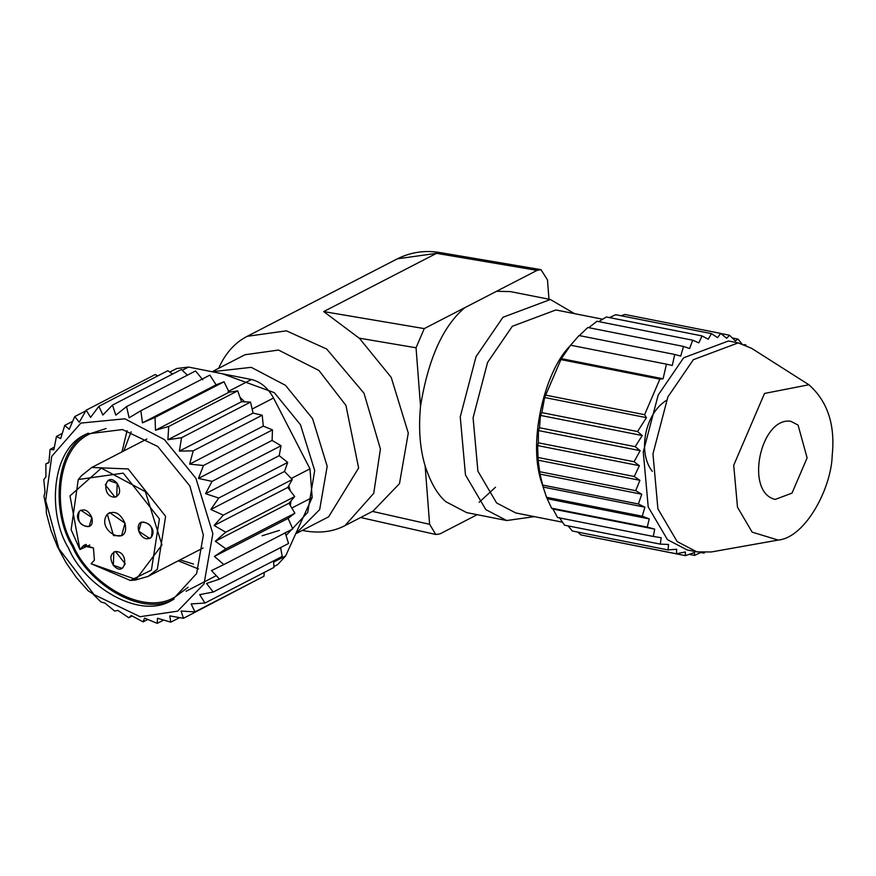 <?xml version="1.0" encoding="UTF-8"?>
<svg xmlns="http://www.w3.org/2000/svg" width="876" height="876" viewBox="0 0 876 876"><rect width="100%" height="100%" fill="white"/><g stroke="black" fill="none" stroke-linecap="round" stroke-linejoin="round"><path stroke-width="1.31" d="M495.488 487.22L479.128 502.32M228.899 391.714L230.169 392.043L228.899 391.714L224.026 381.783L155.041 417.403L155.49 430.236L168.718 426.481L167.896 439.741L181.551 437.704L250.536 402.084L244.667 401.843L240.002 397.343L241.546 401.712L244.667 401.843M230.169 392.043L237.703 390.86L240.002 397.343M253.033 413.111L179.383 451.129L193.235 450.822L189.643 464.138L203.484 465.495L198.447 478.438L212.047 481.373L205.575 493.681L218.704 498.05L210.842 509.493L223.292 515.143L214.116 525.469L287.766 487.45L292.277 479.522L284.492 471.463L287.689 462.44L279.225 455.662L281.032 445.753L272.097 440.42L272.469 429.875L263.293 426.119L262.22 415.202L253.033 413.111L250.536 402.084M287.766 487.45L290.241 490.713L288.773 485.687M214.116 525.469L225.701 532.203L294.697 496.582L290.241 490.713M294.697 496.582L288.981 503.218L290.295 505.441L291.018 500.842M225.701 532.203L215.332 541.237L225.888 548.814L214.445 556.402L223.818 564.582L211.488 570.583L219.558 579.113L206.528 583.438L213.218 592.045L199.684 594.64L204.951 603.049L273.936 567.44L273.575 560.881M264.256 572.433L263.939 576.266L194.954 611.886L181.08 611.065L183.478 618.303L169.78 615.883L170.798 622.168L157.494 618.248L157.242 623.362L144.54 618.117L143.127 621.883L131.236 615.489L128.805 617.744L117.899 610.419L114.636 611.054L104.868 603.049L100.97 601.987L92.462 593.545L88.137 590.763L76.453 577.645L66.204 562.972L57.641 547.095L50.983 530.407L46.395 513.325L46.242 507.806L43.975 496.265L45.026 492.038L43.8 479.643L45.913 476.883L45.87 463.886L48.87 462.703L50.118 449.355L53.83 449.848L56.458 436.423L60.674 438.635L64.736 425.407L69.226 429.35L74.734 416.582L79.278 422.21L86.209 410.165L90.578 417.403L98.889 406.3L102.864 415.027L112.446 405.106L115.818 415.158L126.56 406.584L129.122 417.797L140.872 410.724L142.459 422.856L155.041 417.403M223.818 564.582L292.803 528.962L288.095 518.373L294.873 513.194L290.295 505.441M219.558 579.113L288.554 543.492L285.138 532.553M213.218 592.045L282.214 556.424L280.583 547.61M252.595 582.124L183.478 618.303M86.209 410.165L155.194 374.545L157.757 375.913M79.366 511.245C76.77 521.121 80.044 526.213 89.199 526.52L91.827 517.508L80.756 510.182L79.366 511.245C70.606 522.906 95.933 535.652 91.827 517.508C88.465 510.358 84.315 508.266 79.366 511.245M151.165 537.437C153.76 527.56 150.486 522.468 141.332 522.162L138.704 531.174L149.774 538.499L151.165 537.437C159.925 525.775 134.597 513.029 138.704 531.174C142.065 538.324 146.215 540.415 151.165 537.437M107.321 514.278L113.508 535.597L121.611 535.707L124.972 523.147L109.664 512.58L107.321 514.278C94.904 530.801 130.787 548.847 124.972 523.147C120.209 513.007 114.329 510.051 107.321 514.278M113.354 565.294L122.246 568.393L125.213 563.837L115.501 551.53L113.803 552.055L113.354 565.294C125.728 579.189 130.097 551.201 115.501 551.53C110.201 553.818 109.478 558.395 113.354 565.294M117.176 483.388L108.285 480.289L105.306 484.844L115.03 497.152L116.727 496.626L117.176 483.388C104.802 469.492 100.422 497.48 115.03 497.152C120.33 494.863 121.052 490.286 117.176 483.388M130.371 580.46L135.55 580L148.055 576.408L157.319 569.301L165.597 516.325L128.203 468.956L91.805 467.455L81.643 475.569L78.26 479.533L123.264 473.139L159.399 518.92L151.406 570.123L130.371 580.46L91.137 563.739L135.999 579.474L161.961 544.96L145.361 491.655L101.331 468.145L69.992 495.849L79.924 549.526L71.131 529.761L78.26 479.533M83.187 545.978L84.578 544.916L93.458 548.015L94.4 560.191L91.137 563.739L94.4 560.191L93.458 548.015L83.187 545.978L79.924 549.526L83.187 545.978L86.242 544.401M89.801 545.025L79.924 549.526M127.075 430.631L121.983 451.874M178.233 560.826L198.502 568.973M106.116 428.517L90.786 433.478C55.56 448.227 52.505 512.57 73.332 545.803C88.301 582.179 142.7 617.142 175.167 596.906L188.088 587.281M88.246 433.127C53.764 449.53 51.793 513.248 72.347 546.317C87.337 582.354 140.598 617.854 173.985 599.195M122.509 429.569L86.352 434.047C50.545 449.038 47.435 514.453 68.613 548.245C83.822 585.223 139.142 620.766 172.145 600.191L196.618 573.55L203.352 535.094L189.884 485.994L157.746 446.486L122.509 429.569M45.651 500.59L58.856 548.683L94.05 594.618L140.072 616.715L177.642 611.152L204.042 583.887L212.846 533.648L195.917 478.329L164.447 439.621L124.852 418.794L80.855 423.086L51.75 456.319L45.651 500.59M204.951 603.049L191.132 603.925L194.954 611.886M179.383 451.129L181.551 437.704M126.56 406.584L195.545 370.964L202.772 379.768M112.446 405.106L181.431 369.486L187.409 375.169M98.889 406.3L167.874 370.679L172.517 374.085M85.793 410.877L74.734 416.582M72.653 421.323L64.736 425.407M62.218 433.456L56.458 436.423M54.323 447.187L50.118 449.355M48.903 462.309L45.87 463.886M132.177 616.003L128.805 617.744M147.759 619.485L143.127 621.883M163.593 620.088L157.242 623.362M179.558 617.635L170.798 622.168M214.445 556.402L288.095 518.373M225.888 548.814L294.873 513.194M215.332 541.237L288.981 503.218M223.292 515.143L292.277 479.522M210.842 509.493L284.492 471.463M218.704 498.05L287.689 462.44M205.575 493.681L279.225 455.662M212.047 481.373L281.032 445.753M198.447 478.438L272.097 440.42M203.484 465.495L272.469 429.875M189.643 464.138L263.293 426.119M193.235 450.822L262.22 415.202M241.546 401.712L167.896 439.741M237.703 390.86L168.718 426.481M229.14 392.207L155.49 430.236M140.872 410.724L209.868 375.103L216.109 384.838L224.026 381.783M216.109 384.838L142.459 422.856M273.892 566.564L277.648 564.626L285.675 555.899L312.174 497.535L309.973 468.824L273.52 398.011C267.968 387.871 260.599 381.706 251.434 379.516L188.482 367.066L176.624 368.533L169.769 372.07M295.716 533.791L319.663 509.591L327.186 466.284L312.568 418.64L285.456 385.309L251.248 367.34L212.101 371.731M296.942 533.177L328.642 516.807L358.623 467.981L345.943 405.424L318.93 370.471L278.48 350.05L244.962 354.747L213.262 371.106M302.308 530.407C318.382 533.659 332.606 532.071 344.991 525.611L373.724 493.341L380.425 449.027L364 393.215L326.693 349.02L286.408 330.832L247.251 336.307C234.888 342.604 225.34 353.28 218.628 368.336M540.974 269.655L440.464 252.638L436.5 253.339L537.065 270.366L540.974 269.644L547.489 279.915L548.978 299.22M372.508 511.409L429.623 524.308L425.123 465.879C419.943 448.676 418.41 428.78 420.535 406.212C428.189 358.974 442.938 326.135 464.784 307.684L496.539 291.292L510.412 291.599L550.391 299.504L502.966 317.276L476.029 356.641L460.25 416.888L465.485 475.011L485.83 509.624L506.689 520.53L534.371 516.632M464.784 307.684L424.258 328.61L416.045 347.783L420.535 406.212M537.065 270.366L496.539 291.292M424.258 328.61L323.693 311.582L359.543 338.454L391.222 377.392L408.282 433.051L399.489 483.651L372.957 511.168L344.991 525.611M425.123 465.879C430.521 482.566 437.431 494.513 445.84 501.718L466.711 512.624L506.689 520.53M429.623 524.308L435.799 534.513L440.048 533.856L477.168 514.694M666.329 400.42C644.495 414.107 637.662 453.034 652.313 471.332M798.069 425.09L790.689 421.225C760.412 416.998 744.436 492.367 775.227 499.419L792.003 493.133L807.114 457.896L798.069 425.09M752.155 532.148L778.206 540.076C805.537 537.503 831.455 487.998 832.2 455.367C835.354 424.882 827.601 401.35 808.909 384.761L764.518 393.444L733.716 465.276L737.493 507.193L752.155 532.148M808.909 384.761L751.564 348.309L738.194 342.888L693.354 359.686L667.884 396.916L652.959 453.877L657.909 508.846L677.148 541.576L696.869 551.88L711.301 551.968L778.206 540.076M738.194 342.888L728.503 340.972L683.663 357.769L658.194 394.999L643.269 451.961L648.218 506.93L667.457 539.66L687.178 549.964L696.869 551.88M638.385 503.996L641.769 494.228L635.691 490.68L639.918 480.311L634.257 476.511L639.381 465.693L634.082 461.751L640.159 450.669L635.188 446.672L642.25 435.536L637.553 431.55L646.422 417.644L644.605 414.698L659.847 379.155L663.088 378.771L666.45 364.164L672.286 365.478L674.728 354.462L579.014 335.53L570.528 345.352L561.319 358.645L544.653 397.518L541.839 412.618L540.481 415.41L539.485 427.74L538.39 430.554L538.368 442.818L537.612 445.577L538.149 460.196L539.999 474.113L542.671 485.074L638.385 503.996L644.9 507.182L543.131 487.056L546.547 497.283L551.562 508.168L552.931 509.022L557.596 517.53L653.31 536.451L654.7 529.137L647.265 527.089L649.236 518.888L642.261 516.205L644.9 507.182M700.866 552.449L694.569 555.395L694.482 552.537L685.35 555.625L685.371 551.946L676.458 553.796L676.677 549.241L668.059 549.942L668.552 544.467L660.285 544.127L661.183 537.722L653.31 536.451M704.819 552.592L703.921 552.603M745.345 345.056L746.023 345.341M674.728 354.462L680.707 356.127L683.532 346.425L689.62 348.538L692.697 340.195L698.851 342.866L702.059 335.913L708.235 339.22L711.432 333.625L717.575 337.676L720.652 333.395L726.686 338.267L729.544 335.234L735.38 340.983L737.942 339.078L741.928 343.83M642.261 516.205L546.547 497.283M649.236 518.888L547.467 498.772M647.265 527.089L551.562 508.168M654.7 529.137L552.931 509.022M559.414 517.596L564.571 525.195L660.285 544.127M568.042 525.885L572.346 531.02L668.059 549.942M577.919 532.115L580.744 534.875L676.458 553.796M589.515 536.605L685.35 555.625M694.569 555.395L689.248 554.344M703.943 553.117L700.789 552.493M745.706 344.903L744.184 344.596M737.942 339.078L732.369 337.983M729.544 335.234L720.773 333.493M720.652 333.395L624.938 314.473L621.029 315.754M711.432 333.625L615.718 314.703L609.499 317.605M702.059 335.913L606.345 316.981L598.79 321.634M692.697 340.195L596.994 321.273L588.738 327.679M683.532 346.425L587.829 327.493L578.937 336.001M666.45 364.164L570.736 345.243M663.088 378.771L561.319 358.645M659.847 379.155L560.99 359.609M644.605 414.698L545.748 395.153M646.422 417.644L544.653 397.518M637.553 431.55L541.839 412.618M642.25 435.536L540.481 415.41M635.188 446.672L539.485 427.74M640.159 450.669L538.39 430.554M634.082 461.751L538.368 442.818M639.381 465.693L537.612 445.577M634.257 476.511L538.543 457.59M639.918 480.311L538.149 460.196M635.691 490.68L539.977 471.759M641.769 494.228L539.999 474.113M542.671 485.074L543.131 487.056M572.51 342.932L569.444 346.6C544.445 372.004 527.045 443.661 542.233 484.231L543.602 488.567M602.644 319.214L555.877 309.962L512.318 326.277L487.582 362.434L473.095 417.764L477.902 471.146L496.582 502.933L515.734 512.942L562.491 522.184M574.503 313.652L550.391 299.504M228.132 391.539L251.434 379.516M182.263 370.274L188.482 367.066M273.64 562.107L285.675 555.899M291.828 508.036L312.174 497.535M291.27 478.482L309.973 468.824M273.52 398.011L252.113 409.07M262.121 535.762L279.411 530.396M301.158 451.709L282.302 415.06M286.058 535.488L307.739 512.383L314.681 470.5L300.457 424.707L274.352 392.689L222.493 373.789M440.464 252.638C425.418 249.999 411.041 252.058 397.354 258.814L436.5 253.339L323.693 311.582M416.045 347.783L359.182 338.147M146.839 439.04L91.805 467.455M203.09 547.993L148.055 576.408M131.115 431.846L123.79 450.943M180.04 559.895L193.465 564.056M186.084 591.267L216.252 575.696M397.354 258.814L247.251 336.307M360.671 517.519L435.536 534.437"/></g></svg>
